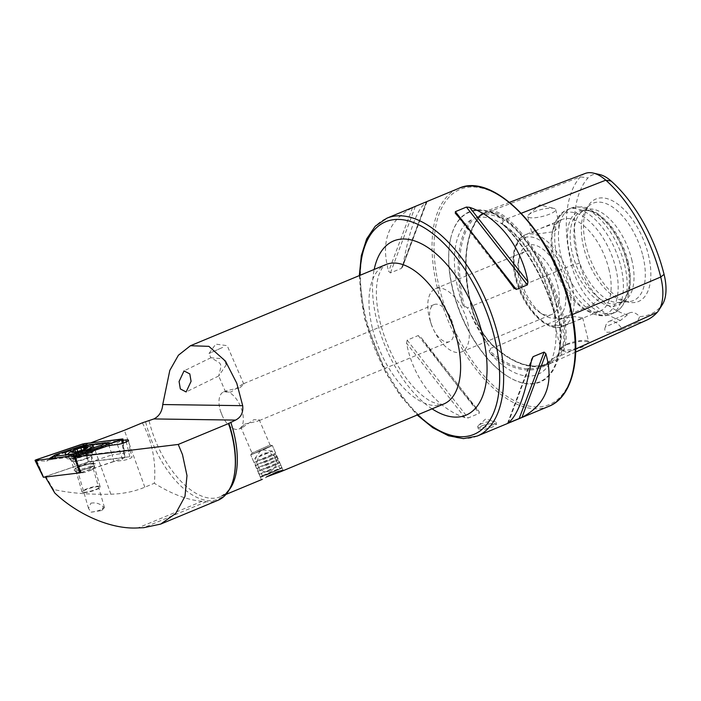 <?xml version="1.0" encoding="UTF-8"?>
<svg xmlns="http://www.w3.org/2000/svg" width="701" height="701" viewBox="0 0 701 701"><rect width="100%" height="100%" fill="white"/><g stroke="black" fill="none" stroke-linecap="round" stroke-linejoin="round"><path stroke-width="0.53" stroke-dasharray="3.5 2.63" d="M521.342 213.235L507.463 218.668A0.946 0.561 -48.4 0 1 506.63 219.711L503.055 221.104L501.381 218.449L492.908 212.78L483.436 213.279L474.945 218.668C487.817 213.297 506.884 222.383 526.048 247.742C538.044 264.286 546.701 282.924 552.02 303.647C556.673 322.968 557.295 339.398 553.878 352.945C552.3 358.833 550.101 363.53 547.262 367.044A84.155 42.91 -112.5 0 0 551.091 360.971A117.014 59.673 67.5 0 1 489.981 352.945A84.155 42.91 -112.5 0 0 547.262 367.044M503.055 221.104L502.766 222.9L501.495 223.269C525.005 244.491 546.245 281.855 555.744 318.753L556.314 319.253L557.032 318.543L559.118 319.91L561.089 323.696C565.532 336.138 564.515 346.425 558.04 354.548L555.455 357.028L542.294 366.071A116.068 59.191 67.5 0 1 489.123 350.491L490.183 350.334L490.481 348.493L488.834 345.462C482.419 335.691 476.032 324.44 469.679 311.691L467.427 307.87L465.306 306.495L464.561 307.204L462.695 304.847A117.014 59.673 67.5 0 1 471.081 219.948L473.937 219.115M509.548 202.317L485.486 211.492A48.492 24.728 -112.5 0 1 507.463 218.668A116.795 59.559 67.5 0 1 563.911 318.166A48.492 24.728 67.5 0 1 560.187 355.906A116.795 59.559 67.5 0 1 549.339 363.933A116.795 59.559 67.5 0 1 494.757 347.319A48.492 24.728 67.5 0 1 471.326 306.004A116.795 59.559 67.5 0 1 480.299 215.102A0.946 0.789 -137.9 0 1 479.975 216.206L476.347 217.59M142.347 422.826L142.496 423.089C152.31 441.963 156.253 462.02 154.325 483.261C171.789 494.126 187.719 500.137 202.116 501.276L206.331 501.697A77.837 39.694 -112.5 0 0 217.915 500.321M226.318 364.704L218.738 375.964L220.605 368.121C221.323 365.642 220.64 363.661 218.554 362.18L210.913 357.738L223.417 358.816L226.318 364.704A9.91 0.491 -116.1 0 0 226.072 364.187A9.91 0.491 -116.1 0 0 223.417 358.816M266.976 447.606L272.382 445.538L267.011 448.123L250.721 454.888L266.976 447.606M268.36 476.172L262.13 479.414M265.661 446.984L252.01 453.1L265.661 446.984M244.754 424.061L257.959 421.126L259.195 419.759L253.876 419.689L242.239 427.654L241.004 427.61L244.754 424.061M222.664 347.407L209.012 353.514L222.664 347.407M240.066 387.688L243.817 384.139L242.581 384.095L230.944 392.069L225.626 391.999L226.861 390.623L240.066 387.688M123.069 440.307L84.322 445.012L86.81 455.019L127.941 450.024A5.897 1.095 163.9 0 1 130.097 450.252A5.897 1.095 163.9 0 1 130.106 450.279A5.897 1.095 163.9 0 1 127.626 451.935A5.897 1.095 163.9 0 1 120.922 453.757L112.011 454.844L113.948 461.521L122.859 460.443A5.897 1.095 -16.1 0 0 129.562 458.62A5.897 1.095 -16.1 0 0 132.025 456.929A5.897 1.095 -16.1 0 0 129.869 456.702L89.509 461.6L45.758 476.443L45.355 476.978L80.422 472.719M90.893 503.169C95.906 502.31 100.068 503.59 103.38 507.007L101.584 510.582L91.034 512.133L88.519 508.427L90.893 503.169M89.894 470.669A7.781 1.437 -16.1 0 0 93.093 468.741A7.781 1.437 -16.1 0 0 93.154 468.443A7.781 1.437 -16.1 0 0 88.992 468.338A7.781 1.437 -16.1 0 0 81.456 470.546A7.781 1.437 -16.1 0 0 78.197 472.772A7.781 1.437 -16.1 0 0 78.407 472.991A7.781 1.437 -16.1 0 0 89.894 470.669M91.034 512.133A7.781 1.437 -16.1 0 0 101.172 509.627A7.781 1.437 -16.1 0 0 104.177 507.953A7.781 1.437 -16.1 0 0 104.431 507.41A7.781 1.437 -16.1 0 0 103.38 507.007M90.85 467.357A11.321 2.094 -16.1 0 0 95.502 464.553A11.321 2.094 -16.1 0 0 90.438 463.817A11.321 2.094 -16.1 0 0 78.573 467.181A11.321 2.094 -16.1 0 0 74.14 470.739A11.321 2.094 -16.1 0 0 90.85 467.357M492.181 425.095A9.437 2.296 -14 0 0 496.045 422.116A9.437 2.296 -14 0 0 494.985 421.397A9.437 2.296 -14 0 0 481.613 423.702A9.437 2.296 -14 0 0 478.345 425.542A9.437 2.296 -14 0 0 477.74 426.681A9.437 2.296 -14 0 0 482.919 427.452A9.437 2.296 -14 0 0 492.181 425.095M482.078 425.568L491.401 423.474L496.58 424.236L492.645 426.953L483.453 429.59L478.275 428.802L482.078 425.568M533.654 211.956A14.388 3.496 166 0 1 554.053 208.434A14.388 3.496 166 0 1 555.674 209.529A14.388 3.496 166 0 1 549.777 214.068A14.388 3.496 166 0 1 535.66 217.669A14.388 3.496 166 0 1 527.757 216.495A14.388 3.496 166 0 1 528.677 214.76A14.388 3.496 166 0 1 533.654 211.956M554.149 231.619L559.687 225.617L553.107 224.057L540.839 228.333L531.77 232.583L539.674 233.678L554.149 231.619M566.469 344.655L579.727 341.317L589.173 341.711L583.162 346.855L566.294 352.279L560.108 349.133L566.469 344.655M566.636 344.217A14.388 3.496 166 0 1 587.999 341.054A14.388 3.496 166 0 1 588.656 341.79A14.388 3.496 166 0 1 582.75 346.329A14.388 3.496 166 0 1 568.634 349.93A14.388 3.496 166 0 1 560.73 348.756A14.388 3.496 166 0 1 560.966 347.792A14.388 3.496 166 0 1 566.636 344.217M560.274 318.718L574.75 316.659L582.662 317.755L573.593 322.004L561.326 326.28L554.736 324.721L560.274 318.718M572.288 314.609L562.649 318.412A47.572 24.263 67.5 0 1 558.977 355.442A115.884 59.094 67.5 0 1 548.217 363.407L542.294 366.071A116.068 59.191 67.5 0 0 552.414 358.807L551.091 360.971M489.981 352.945L489.123 350.491M471.081 219.948A84.155 42.91 -112.5 0 0 458.358 290.451A84.155 42.91 -112.5 0 0 462.695 304.847M555.429 317.027A84.155 42.91 -112.5 0 0 552.633 302.832A84.155 42.91 -112.5 0 0 502.705 224.101A117.014 59.673 67.5 0 1 555.429 317.027L556.314 319.253A116.068 59.191 67.5 0 0 501.714 223.006L502.705 224.101M556.41 303.735A92.225 47.028 67.5 0 1 507.48 376.235A92.225 47.028 67.5 0 1 453.091 290.17A92.225 47.028 67.5 0 1 450.524 239.05A92.225 47.028 67.5 0 1 500.724 216.863A92.225 47.028 67.5 0 1 556.41 303.735M219.939 409.069A20.049 10.226 -112.5 0 0 220.596 411.391A20.049 10.226 -112.5 0 0 223.111 417.437A20.049 10.226 -112.5 0 0 238.857 429.065A20.049 10.226 -112.5 0 0 242.397 412.022A20.049 10.226 -112.5 0 0 223.479 392.025A20.049 10.226 -112.5 0 0 219.939 409.069M467.69 322.81A34.2 17.437 67.5 0 1 461.644 351.876A34.2 17.437 67.5 0 1 434.786 332.046A34.2 17.437 67.5 0 1 430.502 321.733A34.2 17.437 67.5 0 1 429.371 317.781A34.2 17.437 67.5 0 1 435.417 288.707A34.2 17.437 67.5 0 1 467.69 322.81M453.004 324.572A20.049 10.226 67.5 0 1 449.464 341.615A20.049 10.226 67.5 0 1 433.717 329.987A20.049 10.226 67.5 0 1 431.203 323.941A20.049 10.226 67.5 0 1 430.545 321.628A20.049 10.226 67.5 0 1 434.085 304.584A20.049 10.226 67.5 0 1 453.004 324.572M557.637 285.465A34.2 17.437 67.5 0 1 551.591 314.539A34.2 17.437 67.5 0 1 539.49 312.348A34.2 17.437 67.5 0 1 519.318 280.435A34.2 17.437 67.5 0 1 518.363 261.473A34.2 17.437 67.5 0 1 525.364 251.361A34.2 17.437 67.5 0 1 557.637 285.465M564.025 284.255A38.914 19.847 67.5 0 1 543.38 314.854A38.914 19.847 67.5 0 1 520.422 278.534A38.914 19.847 67.5 0 1 519.336 256.96A38.914 19.847 67.5 0 1 540.524 247.593A38.914 19.847 67.5 0 1 564.025 284.255M608.836 268.895A49.534 25.254 67.5 0 1 600.091 310.999A49.534 25.254 67.5 0 1 582.566 307.835A49.534 25.254 67.5 0 1 553.352 261.613A49.534 25.254 67.5 0 1 551.967 234.152A49.534 25.254 67.5 0 1 562.097 219.509A49.534 25.254 67.5 0 1 608.836 268.895M626.843 261.841A50.893 25.955 67.5 0 1 624.871 298.854A50.893 25.955 67.5 0 1 596.148 299.169A50.893 25.955 67.5 0 1 569.825 254.349A50.893 25.955 67.5 0 1 588.2 210.528A50.893 25.955 67.5 0 1 626.843 261.841M627.956 260.965A49.534 25.254 67.5 0 1 626.037 296.987A49.534 25.254 67.5 0 1 619.202 303.06A49.534 25.254 67.5 0 1 572.463 253.674A49.534 25.254 67.5 0 1 581.217 211.571A49.534 25.254 67.5 0 1 590.347 211.019A49.534 25.254 67.5 0 1 627.956 260.965M631.697 259.405A49.534 25.254 67.5 0 1 622.952 301.509A49.534 25.254 67.5 0 1 619.001 302.464A49.534 25.254 67.5 0 1 576.213 252.115A49.534 25.254 67.5 0 1 581.497 212.131A49.534 25.254 67.5 0 1 584.958 210.02A49.534 25.254 67.5 0 1 631.697 259.405M642.843 255.751A52.689 26.866 67.5 0 1 629.332 301.553A52.689 26.866 67.5 0 1 623.82 301.123A52.689 26.866 67.5 0 1 583.81 247.996A52.689 26.866 67.5 0 1 585.843 209.669A52.689 26.866 67.5 0 1 589.436 205.463A52.689 26.866 67.5 0 1 642.843 255.751M648.259 254.358A55.493 28.294 67.5 0 1 628.227 302.14A55.493 28.294 67.5 0 1 586.097 246.191A55.493 28.294 67.5 0 1 588.235 205.831A55.493 28.294 67.5 0 1 619.561 205.489A55.493 28.294 67.5 0 1 648.259 254.358M402.952 265.39C409.261 229.718 417.226 208.495 426.83 201.73L412.556 207.654C388.345 220.491 380.38 241.714 388.669 271.322L390.413 272.934L401.445 268.352L402.567 266.862L426.41 201.809L401.445 268.352M84.322 445.012L90.867 442.787M78.31 466.27L112.011 454.844L108.962 445.521M81.22 472.623L113.948 461.521M406.589 343.218L407.167 340.143L418.208 335.56L420.872 337.286L479.195 411.75C465.446 396.284 441.902 366.22 420.872 337.286L479.318 411.899L479.16 413.38L468.128 417.962L464.921 417.682C436.565 408.28 413.02 378.216 406.589 343.218L464.921 417.682M599.697 174.558A41.289 21.056 -112.5 0 0 587.964 177.984A109.601 55.887 67.5 0 0 579.543 263.278A41.289 21.056 67.5 0 0 599.504 298.451A109.601 55.887 67.5 0 0 627.334 314.968A18.866 9.621 67.5 0 1 629.866 312.76A18.866 9.621 67.5 0 1 639.689 316.589A109.601 55.887 67.5 0 0 660.894 306.521L657.24 312.331M662.471 304.409A41.289 21.056 67.5 0 1 660.894 306.521M627.334 314.968L620.429 320.471L605.392 326.894A18.866 9.621 67.5 0 1 609.257 321.321A18.866 9.621 67.5 0 1 622.365 329.321L637.069 322.662L639.689 316.589M605.392 326.894A18.866 9.621 67.5 0 0 605.357 327.087C604.218 329.601 604.779 331.336 607.048 332.3C611.403 332.221 616.512 331.231 622.365 329.321M646.69 320.138A113.685 57.973 67.5 0 1 637.069 322.662M620.429 320.471A113.685 57.973 67.5 0 1 593.563 303.971A45.381 23.142 67.5 0 1 571.63 265.311A113.685 57.973 67.5 0 1 580.367 176.836L480.299 215.102A48.492 24.728 -112.5 0 1 485.486 211.492M585.221 173.454A45.381 23.142 -112.5 0 0 580.367 176.836L587.964 177.984M86.81 455.019L89.509 461.6M54.748 492.961L53.381 489.429C69.294 493.057 88.457 494.652 110.872 494.214C123.253 493.837 134.574 491.497 144.835 487.195L154.325 483.261M53.381 489.429L45.758 476.443M76.304 452.636A14.388 2.664 -16.1 0 0 66.49 458.174A14.388 2.664 -16.1 0 0 84.313 455.703A14.388 2.664 -16.1 0 0 94.127 450.173A14.388 2.664 -16.1 0 0 76.304 452.636M81.246 466.296A10.375 1.919 -16.1 0 0 74.166 470.292A10.375 1.919 -16.1 0 0 87.029 468.513A10.375 1.919 -16.1 0 0 94.109 464.518A10.375 1.919 -16.1 0 0 81.246 466.296M122.307 438.975L124.743 457.534L88.379 461.95L84.278 443.593M75.813 456.763L78.582 466.866M81.158 472.465L124.594 457.735L122.149 443.461M82.639 443.978L87.967 462.055L43.681 477.074L36.329 459.69M110.968 443.391L113.176 445.091L102.872 446.975L75.542 456.526L52.636 459.085C49.429 459.532 47.493 460.198 46.818 461.083L37.171 460.855L36.82 460.32M102.521 443.242L104.116 443.724A3.303 2.138 83.1 0 0 104.712 443.786L85.452 445.994L79.485 447.431L56.763 455.142L46.818 461.083L48.912 458.857M54.485 455.3L83.419 445.573M74.718 455.659L76.094 455.632L75.542 456.526L73.824 455.834M76.094 455.632L101.952 446.625L113.176 445.091L121.439 440.552L121.65 439.764M82.779 446.686L85.583 445.301M55.843 454.783A3.303 0.771 -108.7 0 0 56.579 455.387L50.971 458.603M54.599 458.033L53.232 459.137L49.403 460.145L52.75 458.393M109.961 445.328L108.243 444.311M79.134 454.187L79.231 454.327A3.303 0.771 -108.7 0 0 79.967 454.931L75.542 456.526M85.373 453.661A2.769 0.508 -16.1 0 0 85.329 453.801A2.769 0.508 -16.1 0 0 85.829 453.941A2.769 0.508 -16.1 0 0 87.643 453.652L88.966 453.573L87.94 454.16A2.769 0.508 -16.1 0 0 86.162 455.186A2.769 0.508 -16.1 0 0 86.354 455.308L83.962 456.325A2.769 0.508 -16.1 0 0 80.107 457.481L77.399 457.99A2.769 0.508 -16.1 0 0 77.452 457.849A2.769 0.508 -16.1 0 0 75.13 457.99L73.815 458.077L74.832 457.49A2.769 0.508 -16.1 0 0 76.619 456.456A2.769 0.508 -16.1 0 0 76.418 456.333L78.819 455.326A2.769 0.508 -16.1 0 0 82.674 454.169L85.399 453.582L83.621 447.597M91.857 463.396A9.437 1.744 -16.1 0 0 81.859 465.508A9.437 1.744 -16.1 0 0 75.419 468.969A9.437 1.744 -16.1 0 0 75.428 469.127A9.437 1.744 -16.1 0 0 77.128 469.617A9.437 1.744 -16.1 0 0 87.511 467.383A9.437 1.744 -16.1 0 0 93.557 463.887A9.437 1.744 -16.1 0 0 93.478 463.747A9.437 1.744 -16.1 0 0 91.857 463.396M83.699 492.33A9.437 1.744 -16.1 0 0 93.259 490.367A9.437 1.744 -16.1 0 0 100.059 486.958A9.437 1.744 -16.1 0 0 100.129 486.599A9.437 1.744 -16.1 0 0 98.429 486.108A9.437 1.744 -16.1 0 0 88.046 488.352A9.437 1.744 -16.1 0 0 81.999 491.839A9.437 1.744 -16.1 0 0 82.254 492.111A9.437 1.744 -16.1 0 0 83.699 492.33M84.199 492.619A8.964 1.656 -16.1 0 0 93.277 490.753A8.964 1.656 -16.1 0 0 99.735 487.519A8.964 1.656 -16.1 0 0 98.184 486.704A8.964 1.656 -16.1 0 0 87.572 489.114A8.964 1.656 -16.1 0 0 82.823 492.409A8.964 1.656 -16.1 0 0 84.199 492.619M90.184 446.739A12.381 2.296 -16.1 0 0 89.614 446.73A12.381 2.296 -16.1 0 0 72.983 450.822A12.381 2.296 -16.1 0 0 69.127 452.837M68.19 454.467A12.381 2.296 -16.1 0 0 70.284 454.896A12.381 2.296 -16.1 0 0 86.915 450.804A12.381 2.296 -16.1 0 0 91.849 447.369A12.381 2.296 -16.1 0 0 91.778 447.238M71.222 458.13A12.381 2.296 -16.1 0 0 84.225 455.396A12.381 2.296 -16.1 0 0 92.777 450.857A12.381 2.296 -16.1 0 0 92.777 450.594A12.381 2.296 -16.1 0 0 90.543 449.954A12.381 2.296 -16.1 0 0 76.917 452.899A12.381 2.296 -16.1 0 0 68.987 457.481A12.381 2.296 -16.1 0 0 69.127 457.7A12.381 2.296 -16.1 0 0 71.222 458.13M269.131 473.929L261.061 477.144L264.715 475.339L281.495 468.321L269.131 473.929M268.746 473.394L260.194 476.803L264.163 474.84L281.837 467.444L268.746 473.394M267.712 471.019L259.16 474.419L263.173 472.448L280.812 465.061L267.712 471.019M266.941 468.706L278.989 463.23L266.941 468.706M266.424 468.031L257.872 471.431L261.885 469.46L279.515 462.073L266.424 468.031M265.653 465.718L277.701 460.242L265.653 465.718M265.136 465.043L256.584 468.443L260.588 466.472L278.227 459.085L265.136 465.043M264.365 462.73L276.413 457.254L264.365 462.73M263.848 462.055L255.295 465.455L259.3 463.484L276.939 456.106L263.848 462.055M263.077 459.742L275.116 454.266L263.077 459.742M262.56 459.067L253.999 462.467L257.977 460.513L275.651 453.118L262.56 459.067M259.282 451.488L250.73 454.87L272.382 445.538L259.282 451.488M259.195 449.928L269.561 445.205L259.195 449.928M265.337 453.757L272.172 451.032L269.009 452.601L254.866 458.524L265.337 453.757M273.083 471.712L279.936 468.987L276.755 470.555L262.612 476.47L273.083 471.712M479.169 215.54A85.11 43.401 67.5 0 1 501.381 218.449M559.118 319.91L562.631 318.42A115.884 59.094 67.5 0 0 506.63 219.711A47.572 24.263 -112.5 0 0 485.066 212.657A47.572 24.263 -112.5 0 0 479.975 216.206A115.884 59.094 67.5 0 0 471.072 306.39L467.427 307.87M575.793 348.905L560.187 355.906A0.946 0.789 42.1 0 0 558.977 355.442L555.455 357.028M599.504 298.451L593.563 303.971L494.757 347.319A0.946 0.561 131.6 0 0 494.082 346.916L490.481 348.493M579.543 263.278L571.63 265.311L471.072 306.39A47.572 24.263 67.5 0 0 494.065 346.925A0.946 0.561 131.6 0 0 494.065 346.925A115.884 59.094 67.5 0 0 548.217 363.407L547.428 363.749C532.12 369.646 514.516 364.038 494.634 346.942C483.804 336.83 476.084 323.214 471.475 306.092C462.047 264.838 464.965 234.817 480.238 216.031L485.066 212.657L483.436 213.279M561.089 323.696A85.11 43.401 67.5 0 1 558.04 354.548M488.834 345.462A85.11 43.401 67.5 0 1 469.679 311.691M359.928 275.362A115.104 58.691 -112.5 0 0 365.317 319.603A115.104 58.691 -112.5 0 0 417.814 414.773M477.267 436.057A117.934 60.137 67.5 0 1 365.983 318.464A117.934 60.137 67.5 0 1 386.821 218.221M372.52 328.743A75.48 38.485 -112.5 0 0 443.742 404.004C442.909 404.565 441.069 404.626 438.23 404.188L431.763 401.813C427.154 399.544 422.09 395.714 416.56 390.308C399.833 373.046 387.741 350.544 380.266 322.793C375.534 301.991 375.123 285.859 379.031 274.406L381.879 268.308L385.857 264.592A75.48 38.485 -112.5 0 0 372.52 328.743M432.079 408.849A94.346 48.106 67.5 0 1 376.945 321.137A94.346 48.106 67.5 0 1 374.194 269.438M206.331 501.697L143.723 527.687M129.869 456.702L126.294 441.945M117.382 444.495L122.859 460.443M555.814 303.848A91.787 46.801 67.5 0 1 507.121 376.008A91.787 46.801 67.5 0 1 452.986 290.345A91.787 46.801 67.5 0 1 450.428 239.47A91.787 46.801 67.5 0 1 500.391 217.389A91.787 46.801 67.5 0 1 555.814 303.848M548.848 406.335A117.934 60.137 67.5 0 1 437.564 288.742A117.934 60.137 67.5 0 1 458.401 188.499M439.483 288.383A116.515 59.419 67.5 0 1 477.407 187.29A116.515 59.419 67.5 0 1 570.018 305.522A116.515 59.419 67.5 0 1 532.085 406.615A116.515 59.419 67.5 0 1 439.483 288.383M571.841 284.255A49.534 25.254 67.5 0 1 563.087 326.359A49.534 25.254 67.5 0 1 516.348 276.974A49.534 25.254 67.5 0 1 525.102 234.87A49.534 25.254 67.5 0 1 571.841 284.255M568.651 284.86A47.169 24.053 67.5 0 1 553.291 325.79A47.169 24.053 67.5 0 1 515.796 277.92A47.169 24.053 67.5 0 1 531.156 236.999A47.169 24.053 67.5 0 1 568.651 284.86M615.618 267.616A54.538 27.812 67.5 0 1 586.684 310.49A54.538 27.812 67.5 0 1 554.517 259.589A54.538 27.812 67.5 0 1 553.001 229.358A54.538 27.812 67.5 0 1 582.689 216.241A54.538 27.812 67.5 0 1 615.618 267.616M620.753 266.117A56.606 28.864 67.5 0 1 610.755 314.232A56.606 28.864 67.5 0 1 557.339 257.784A56.606 28.864 67.5 0 1 567.337 209.669A56.606 28.864 67.5 0 1 620.753 266.117M624.53 264.549A56.606 28.864 67.5 0 1 614.523 312.664A56.606 28.864 67.5 0 1 561.107 256.224A56.606 28.864 67.5 0 1 571.113 208.109A56.606 28.864 67.5 0 1 624.53 264.549M149.085 420.933A75.48 38.485 -112.5 0 0 149.217 421.467A75.48 38.485 -112.5 0 0 220.438 496.72A75.48 38.485 -112.5 0 0 229.262 489.762M145.685 422.028A76.856 39.195 -112.5 0 0 145.79 422.466A76.856 39.195 -112.5 0 0 192.197 494.862A76.856 39.195 -112.5 0 0 234.038 476.373C232.373 483.743 229.744 489.219 226.151 492.803L220.438 496.72L225.967 494.424M464.561 307.204A116.068 59.191 67.5 0 1 473.245 219.264M412.556 207.654L388.669 271.322M415.378 206.392L390.413 272.934M513.667 287.743L455.343 213.279M508.216 422.975L531.262 361.55M507.708 423.299L531.595 359.631M407.167 340.143L468.128 417.962M418.208 335.56L479.16 413.38M202.116 501.276L137.939 527.923M110.872 494.214L92.217 442.331M144.835 487.195L124.375 430.291M84.295 459.059A10.375 1.919 -16.1 0 0 91.375 455.072A10.375 1.919 -16.1 0 0 78.512 456.85A10.375 1.919 -16.1 0 0 71.432 460.837A10.375 1.919 -16.1 0 0 84.295 459.059M35.295 460.452L35.83 460.443M75.173 456.237L75.384 455.457M122.815 439.203L121.439 440.552L121.878 439.685M83.069 446.817L56.579 455.387A3.303 0.771 -108.7 0 0 56.763 455.142L57.018 454.204M78.565 447.08L79.485 447.431L79.739 446.502M105.36 443.531A3.303 2.138 83.1 0 1 104.712 443.786L86.057 446.046L83.857 445.512M80.151 454.686A3.303 0.771 -108.7 0 1 79.967 454.931L102.697 447.229L101.855 446.476M71.3 456.815A3.303 2.138 83.1 0 0 71.896 456.868L71.896 456.868A3.303 2.138 83.1 0 0 73.184 455.904M53.232 459.137L75.743 456.605M85.452 445.994L87.415 444.951M74.455 461.495A9.796 1.814 -16.1 0 0 84.751 459.33A9.796 1.814 -16.1 0 0 91.516 455.746A9.796 1.814 -16.1 0 0 89.754 455.028A9.796 1.814 -16.1 0 0 78.494 457.525A9.796 1.814 -16.1 0 0 72.799 461.162A9.796 1.814 -16.1 0 0 74.455 461.495M75.13 457.99L73.377 451.926M80.107 457.481L78.346 451.418M83.962 456.325L82.201 450.261M77.399 457.99L75.655 451.961M74.832 457.49L73.228 451.943M76.418 456.333L74.665 450.27M78.819 455.326L77.732 451.567M82.674 454.169L81.605 450.463M87.643 453.652L86.057 448.176M87.94 454.16L86.188 448.097M86.354 455.308L84.619 449.306M359.324 275.607L364.818 319.358L385.638 372.485L400.499 395.793L417.209 415.027M218.738 375.964L186.124 391.947M283.055 470.257L272.382 445.538L270.183 445.24M270.2 445.249L259.195 419.759M243.817 384.139L227.203 345.663L215.75 344.13L209.021 353.506L210.878 357.843M130.106 450.279L128.511 440.272M104.431 507.41L93.154 468.443M93.093 468.741L95.502 464.553M478.345 425.542L485.565 419.067L494.985 421.397M496.58 424.236L496.045 422.116M528.677 214.76L539.691 204.876L554.053 208.434M555.674 209.529L559.687 225.617M587.999 341.054L589.173 341.711M582.662 317.755L588.656 341.79M450.524 239.05L450.428 239.47C447.369 254.375 448.202 271.427 452.925 290.635C461.495 325.877 483.804 361.374 507.121 376.008L507.48 376.235M220.596 411.391L223.111 417.437M433.717 329.987L434.786 332.046M431.203 323.941L430.502 321.733M461.644 351.876L551.591 314.539M539.49 312.348L543.38 314.854M535.599 230.515L525.102 234.87C513.631 241.468 510.389 255.751 515.384 277.719C522.271 307.108 546.78 333.878 563.087 326.359L573.593 322.004M578.824 319.822L600.091 310.999M582.566 307.835L586.684 310.49C595.85 315.993 603.876 317.238 610.755 314.232L614.523 312.664C629.472 302.998 633.774 286.218 627.43 262.314C623.759 248.075 617.625 235.527 609.011 224.662L597.769 213.647L586.369 207.68L582.18 206.76L571.113 208.109L567.337 209.669C560.353 212.421 555.569 218.984 553.001 229.358L551.967 234.152M626.037 296.987L624.871 298.854M619.202 303.06L622.952 301.509M619.001 302.464L629.332 301.553M623.82 301.123L628.227 302.14M449.464 341.615L257.959 421.126M242.239 427.654L238.857 429.065M434.085 304.584L242.581 384.095M226.861 390.623L223.479 392.025M575.731 352.06L549.339 363.933M585.843 209.669L588.235 205.831M581.497 212.131L589.436 205.463M581.217 211.571L584.958 210.02M590.347 211.019L588.2 210.528M540.839 228.333L562.097 219.509M518.363 261.473L519.336 256.96M435.417 288.707L525.364 251.361M609.257 321.321L629.866 312.76M554.736 324.721L560.73 348.756M560.966 347.792L560.108 349.133M527.757 216.495L531.77 232.583M427.058 201.573L402.567 266.862M513.815 287.945L455.247 213.165M507.48 423.448L531.971 358.167M478.266 428.802L477.74 426.681M78.407 472.991L74.14 470.739M88.519 508.427L78.197 472.772M101.584 510.582L104.177 507.953M130.097 450.252L132.025 456.929M225.626 391.999L218.703 375.955M252.421 452.609L250.73 454.87L252.01 453.091L241.004 427.61M261.394 479.607L250.721 454.888L253.999 462.467L255.208 462.87L255.287 465.446L256.496 465.858L256.575 468.434L257.784 468.846L257.863 471.423L259.072 471.834L259.151 474.411L260.185 476.794L261.061 477.144M210.913 357.738L184.021 370.917M66.49 458.174L65.202 453.722M94.109 464.518L91.375 455.072L91.91 452.145L84.12 455.694C75.901 458.068 71.003 459.05 69.417 458.647L71.432 460.837L74.166 470.292M124.918 457.56L123.315 443.093M94.127 450.173L92.847 445.722M111.485 445.529L102.697 447.229M86.057 446.046L83.112 446.809M92.777 450.857L91.516 455.746L91.594 460.347L93.478 463.747M69.127 457.7L72.799 461.162L75.191 465.087L75.419 468.969M85.329 453.801L84.102 449.551M100.129 486.599L93.557 463.887M99.735 487.519L100.059 486.958M92.777 450.594L91.849 447.369M68.987 457.481L68.12 454.467M82.823 492.409L82.254 492.111M81.999 491.839L75.428 469.127M77.382 458.068L75.612 451.952M77.452 457.849L75.743 451.952M73.815 458.077L72.01 451.838M76.619 456.456L75.279 451.838M76.304 456.272L74.525 450.13M85.399 453.582L83.629 447.466M88.966 453.573L87.161 447.334M86.162 455.186L84.479 449.385M86.468 455.378L84.698 449.245M254.866 458.507L261.368 449.779L272.172 451.032M279.936 468.987L272.19 451.041M262.612 476.47L254.866 458.524M269.561 445.205L272.365 445.529L275.651 453.118L275.116 454.274M275.116 454.266L276.939 456.106M278.227 459.085L276.413 457.254L276.939 456.114M281.495 468.321L281.837 467.453L280.812 465.07L278.989 463.23L279.515 462.09L277.701 460.242L278.227 459.102M270.481 471.019A9.437 9.437 0 0 0 275.467 458.647A9.437 9.437 0 0 0 262.156 454.117A9.437 9.437 0 0 0 258.319 466.507A9.437 9.437 0 0 0 270.481 471.019"/><path stroke-width="1.05" d="M45.399 477.039L54.748 492.961C78.53 515.445 112.081 529.544 137.939 527.923L143.723 527.687L160.695 524.085L217.915 500.321A77.837 39.694 -112.5 0 0 233.836 477.311A77.837 39.694 -112.5 0 0 231.672 434.164A77.837 39.694 -112.5 0 0 228.579 423.544L178.238 444.443L75.27 456.947L108.962 445.521L117.382 444.495A7.15 1.323 -16.1 0 0 125.514 442.287A7.15 1.323 -16.1 0 0 128.511 440.272A7.15 1.323 -16.1 0 0 125.891 439.965L123.069 440.307M160.695 524.085L175.714 513.456L184.976 496.404L186.992 475.62L182.479 454.59L178.238 444.443M179.079 381.528L180.341 388.941L186.124 391.947L191.075 381.335L189.805 373.913L184.021 370.917L179.079 381.528M266.52 476.908L277.377 471.694L283.055 470.257L280.575 471.755L268.36 476.172M455.343 213.279L455.378 211.649L466.41 207.067L469.626 207.347C497.973 216.749 521.526 246.813 527.949 281.811L527.371 284.886L516.33 289.469L513.667 287.743C492.645 258.809 469.092 228.745 455.343 213.279L455.247 213.165M90.867 442.787L124.375 430.291L142.347 422.826L153.896 418.935C159.223 416.219 162.176 411.417 162.737 404.538L169.808 370.4L178.404 355.232L190.444 345.733L208.88 346.347L225.477 361.138L236.78 383.254L242.686 405.677C243.405 412.565 241.021 417.367 235.536 420.101L228.579 423.544M80.422 472.719L81.22 472.623L78.31 466.27L75.27 456.947M545.869 353.707C554.158 383.316 546.193 404.538 521.991 417.367L507.708 423.299C517.312 416.534 525.277 395.311 531.595 359.631L533.093 356.678L544.125 352.095L545.869 353.707L521.991 417.367M508.216 422.975L507.708 423.299M611.097 181.016L605.787 180.175A113.685 57.973 67.5 0 1 660.736 277.018A45.381 23.142 67.5 0 1 658.975 310.017L662.471 304.409A41.289 21.056 67.5 0 0 664.066 274.38A109.601 55.887 67.5 0 0 611.097 181.016A41.289 21.056 -112.5 0 0 599.697 174.558L593.265 173.077A45.381 23.142 -112.5 0 0 585.221 173.454L509.548 202.317M658.975 310.017A45.381 23.142 67.5 0 1 657.24 312.331A113.685 57.973 67.5 0 1 646.69 320.138L575.731 352.06M521.342 213.235L605.787 180.175A45.381 23.142 -112.5 0 0 593.265 173.077M75.016 448.193A14.388 2.664 -16.1 0 0 65.202 453.722A14.388 2.664 -16.1 0 0 83.025 451.26A14.388 2.664 -16.1 0 0 92.847 445.722A14.388 2.664 -16.1 0 0 75.016 448.193M74.183 453.941A4.714 0.876 -16.1 0 0 78.302 452.951L101.032 445.24A4.714 0.876 -16.1 0 0 103.914 443.225A4.714 0.876 -16.1 0 0 102.521 443.242L83.857 445.512A4.714 0.876 -16.1 0 0 79.739 446.502L57.018 454.204A4.714 0.876 -16.1 0 0 53.968 455.676A4.714 0.876 -16.1 0 0 55.528 456.202L74.183 453.941L73.263 455.773L74.718 455.659M122.307 438.975L82.639 443.978L36.329 459.69C34.875 460.25 34.673 460.522 35.742 460.478L75.41 455.466L121.72 439.764C123.174 439.194 123.367 438.931 122.307 438.975L123.008 439.063L123.315 443.093M75.384 455.457L122.815 439.203L84.225 443.619L36.391 459.681L35.83 460.443L75.384 455.457L75.813 456.763M78.582 466.866L80.308 472.754L81.158 472.465M122.149 443.461L121.72 439.764M43.357 477.258L35.05 460.417L35.742 460.478L43.532 477.267L79.905 472.851L73.771 455.86M48.912 458.857L54.485 455.3M83.419 445.573L82.657 443.996M85.583 445.301L106.079 442.681L110.968 443.391M52.75 458.393L54.599 458.033L55.528 456.202M108.243 444.311L103.914 443.225M84.129 448.079L82.516 447.369A7.904 1.463 -16.1 0 0 75.358 449.507L74.919 449.692A7.904 1.463 -16.1 0 0 72.01 451.803L72.063 451.891A7.904 1.463 -16.1 0 0 73.43 452.198A7.904 1.463 -16.1 0 0 76.295 451.873L84.041 449.578A7.904 1.463 -16.1 0 0 87.152 447.326A7.904 1.463 -16.1 0 0 82.867 447.299L84.129 448.079L87.152 447.326L84.479 449.385M75.655 451.961L74.919 449.692L72.063 451.891L76.295 451.873M84.374 449.578A8.491 1.568 -16.1 0 0 85.049 446.852A8.491 1.568 -16.1 0 0 74.814 449.595A8.491 1.568 -16.1 0 0 73.526 450.182A8.491 1.568 -16.1 0 0 73.517 452.373A8.491 1.568 -16.1 0 0 84.374 449.578M91.778 447.238A12.381 2.296 -16.1 0 0 90.184 446.739A33.017 33.017 0 0 0 85.049 446.852M76.646 451.812A7.904 1.463 -16.1 0 0 84.041 449.578L84.602 449.245L84.041 449.578M82.516 447.369L75.358 449.507M73.526 450.182A33.017 33.017 0 0 0 69.127 452.837A12.381 2.296 -16.1 0 0 68.058 454.257A12.381 2.296 -16.1 0 0 68.19 454.467M417.814 414.773A115.104 58.691 -112.5 0 0 484.444 427.163A115.104 58.691 -112.5 0 0 494.266 336.541A115.104 58.691 -112.5 0 0 417.113 224.022A115.104 58.691 -112.5 0 0 359.928 275.362M359.324 275.607L361.322 255.602L366.684 238.866L375.28 226.16L386.821 218.221A117.934 60.137 67.5 0 1 498.104 335.814A117.934 60.137 67.5 0 1 477.267 436.057L548.848 406.335A117.934 60.137 67.5 0 0 569.685 306.1A117.934 60.137 67.5 0 0 458.401 188.499C494.161 170.974 553.992 234.826 570.263 305.654C582.584 353.514 573.882 396.643 548.848 406.335M280.575 471.755L443.742 404.004A75.48 38.485 -112.5 0 0 457.078 339.854A75.48 38.485 -112.5 0 0 385.857 264.592L190.444 345.733M374.194 269.438A94.346 48.106 67.5 0 1 425.419 245.981A94.346 48.106 67.5 0 1 482.638 335.017A94.346 48.106 67.5 0 1 432.079 408.849M126.294 441.945L125.891 439.965M229.262 489.762A75.48 38.485 -112.5 0 0 233.775 432.57A75.48 38.485 -112.5 0 0 230.725 422.098M233.836 477.311L234.038 476.373A76.856 39.195 -112.5 0 0 231.9 433.77A76.856 39.195 -112.5 0 0 228.824 423.211M153.896 418.935L235.536 420.101M657.24 312.331L575.793 348.905M664.066 274.38L660.736 277.018L572.288 314.609M527.949 281.811L469.626 207.347M527.371 284.886L466.41 207.067M516.33 289.469L455.378 211.649M519.161 418.637L544.125 352.095M531.262 361.55L533.093 356.678M162.737 404.538L242.686 405.677M36.82 460.32L36.391 459.681M121.878 439.685L122.219 439.001M83.437 445.161L84.225 443.619M79.134 454.187L78.302 452.951M54.52 458.174L73.263 455.773A3.303 2.138 83.1 0 1 73.184 455.904M101.855 446.476L101.032 445.24M105.36 443.531A3.303 2.138 83.1 0 0 106.079 442.681M73.228 451.943L73.079 451.426M77.732 451.567L77.066 449.262M81.605 450.463L80.922 448.105M86.057 448.176L85.89 447.597M386.821 218.221L458.401 188.499M262.13 479.414L225.967 494.424M417.209 415.027L432.789 427.733L448.43 435.75L463.501 438.624L477.267 436.057M53.968 455.676L50.971 458.603M84.102 449.551L83.603 447.834"/></g></svg>
